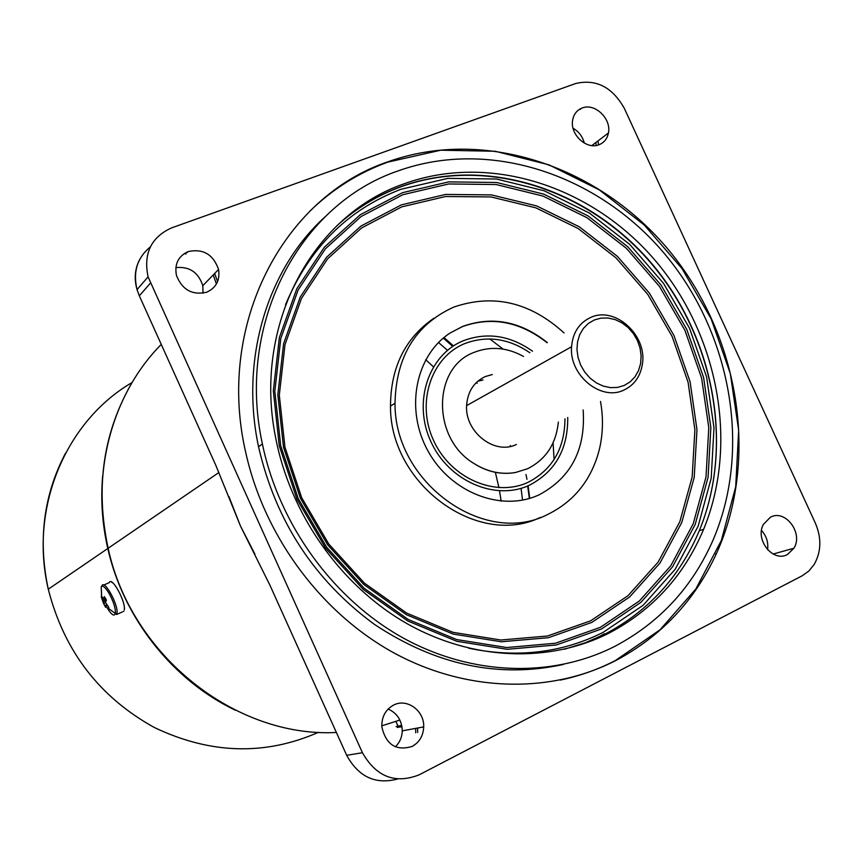 <?xml version="1.0" encoding="UTF-8"?>
<svg xmlns="http://www.w3.org/2000/svg" width="863" height="863" viewBox="0 0 863 863"><rect width="100%" height="100%" fill="white"/><g stroke="black" fill="none" stroke-linecap="round" stroke-linejoin="round"><path stroke-width="1.29" d="M523.517 356.441C507.023 347.368 490.626 345.987 474.316 352.298C432.46 367.185 431.522 438.221 473.776 463.366C487.207 471.845 501.123 474.887 515.502 472.503L527.466 468.782C545.826 459.58 556.117 443.992 558.339 422.039M547.347 342.611C520.465 321.219 492.19 315.836 462.525 326.473L450.119 333.032C415.405 355.437 404.747 409.407 428.016 451.047C450.853 492.924 502.018 512.406 539.299 494.726C571.177 477.563 585.794 449.299 583.151 409.947M564.046 332.924C530.13 302.126 493.356 293.517 453.701 307.12C415.567 324.52 396.009 356.581 395.017 403.291C394.229 483.226 485.459 547.563 548.188 514.197C574.553 501.036 591.597 479.504 599.321 449.601C603.043 433.97 603.442 417.929 600.508 401.478M404.111 183.797C312.859 215.092 252.978 324.326 275.48 436.894C290.076 514.024 340.561 585.535 406.462 623.323C472.546 660.885 549.569 663.259 609.17 633.054C652.719 610.033 684.208 575.448 703.625 529.299C738.965 443.377 718.318 334.585 655.146 260.41C591.986 186.311 489.947 152.665 404.111 183.797M615.157 646.171C659.699 622.482 692.277 587.25 712.892 540.465C752.072 449.72 731.414 333.711 664.92 254.186C598.458 174.758 489.904 137.994 398.21 170.874C299.99 204.024 235.847 322.859 262.406 444.046C279.224 524.844 333.215 598.965 402.697 637.725C472.363 676.247 552.892 677.994 615.157 646.171M492.32 374.542L485.373 376.527C474.219 381.759 467.994 391.068 466.689 404.445C463.949 431.273 494.37 455.588 516.376 444.477M482.989 379.957L477.703 381.306M560.324 680.087C579.753 675.966 598.091 669.461 615.351 660.551L660.044 629.796L695.826 589.03L721.317 540.54L735.708 486.775L738.663 430.259L730.303 373.485L711.144 318.857L682.05 268.663L644.251 225.016L599.246 189.838L548.879 164.801L495.254 151.262L440.745 150.205L387.897 162.115C358.879 172.589 332.967 188.835 310.162 210.852M324.909 216.958C267.519 268.986 239.871 358.803 258.522 446.689C275.61 520.928 314.251 580.163 374.445 624.402C436.042 665.2 499.051 678.555 563.474 664.434M433.981 318.177C405.222 337.962 390.723 367.26 390.497 406.085C389.742 484.219 477.703 548.037 540.227 517.466M592.708 640.475L604.294 633.776M367.908 202.578L361.101 206.041M388.415 161.629C283.452 196.548 215.254 324.866 246.117 454.154C265.178 538.037 322.384 614.143 395.038 653.518C467.886 692.622 551.425 693.679 616.02 660.411C661.22 636.236 694.672 600.659 716.398 553.679C759.537 458.609 739.181 335.847 669.731 251.295C600.335 166.839 485.653 127.098 388.415 161.629M188.274 251.543C178.317 256.074 174.369 264.013 176.43 275.362C182.19 289.86 192.266 295.47 206.678 292.223C216.182 287.843 220.141 280.248 218.566 269.45C213.28 254.445 203.183 248.479 188.274 251.543M217.605 281.543L214.65 273.495M187.498 252.428L186.602 252.244M216.419 284.003L213.226 274.952M186.138 253.938L184.218 253.593M385.707 162.924L383.161 163.603M598.566 144.908L597.93 140.971M596.301 145.469L595.794 142.589M582.191 108.004C576.851 110.13 573.668 114.261 572.611 120.378C569.936 134.628 586.797 150.076 599.073 144.725C604.143 142.654 607.25 138.749 608.415 133.01C611.597 118.792 594.79 102.708 582.191 108.004M770.4 517.239L763.442 524.326C754.618 539.709 773.194 562.892 787.509 554.456L793.917 548.221C803.593 533.118 785.179 508.814 770.4 517.239M417.616 728.027L417.649 732.439M415.686 728.383L415.718 732.784M393.485 705.147C385.459 709.677 381.575 716.937 381.834 726.905C385.988 744.704 396.095 751.209 412.158 746.43C419.407 742.32 423.258 735.815 423.701 726.905C424.499 710.67 406.807 697.854 393.485 705.147M522.557 500.119L521.058 488.339L522.557 500.119M510.562 446.376L510.249 445.481L510.562 446.376M477.153 383.345L476.473 382.428L477.153 383.345M447.476 350.324L438.533 342.514L447.476 350.324M501.155 501.198L499.537 490.896M498.943 487.714L495.351 472.255M433.366 366.764L425.707 359.677M388.145 709.041C397.174 713.14 401.867 720.411 402.255 730.864C402.029 737.282 399.72 742.601 395.319 746.819M815.406 523.226C821.695 538.07 821.274 551.824 814.176 564.467L808.847 571.036L802.159 575.804L419.116 774.845C395.157 784.219 376.257 776.84 362.428 752.719L148.069 276.85C143.269 253.452 151.144 237.12 171.705 227.843L575.707 83.506C596.15 78.792 612.374 87.098 624.359 108.436L815.406 523.226M761.533 530.443C766.484 535.999 768.491 542.428 767.574 549.731M254.952 554.197L240.443 525.955L269.752 584.823L346.689 755.319L362.428 752.719M215.685 465.017L240.443 525.955L228.975 496.7M573.064 128.231C578.846 131.608 582.601 136.559 584.305 143.107M175.847 267.606C189.439 266.289 198.436 272.32 202.805 285.707L203.021 293.204M489.806 338.943L503.075 349.084M553.075 442.87L554.1 459.537M624.273 385.437L630.173 381.834L635.017 376.786L638.555 370.551L640.626 363.442L641.123 355.804L640.033 348.037L637.423 340.507L633.399 333.582L628.178 327.606L622.007 322.881L615.19 319.623L608.059 318.016L600.961 318.134L594.262 319.99L588.296 323.485L583.356 328.469L579.709 334.682L577.541 341.834L576.969 349.537L578.027 357.422L580.67 365.071L584.747 372.093L590.065 378.134L596.344 382.892L603.269 386.106L610.475 387.638L617.595 387.411L624.273 385.437M624.025 390.011C634.316 385.038 640.443 376.397 642.385 364.089C647.401 335.329 615.049 305.88 590.745 317.433C579.192 322.816 572.795 332.589 571.565 346.753C568.965 375.254 601.144 401.575 624.025 390.011M235.513 710.292C172.924 680.54 123.441 618.253 107.799 548.501C102.276 524.24 100.561 500.011 102.654 475.826M124.358 608.005L124.315 609.936C125.933 601.608 111.629 575.729 109.267 582.644L103.797 585.028M123.905 611.241L123.333 611.5M111.1 581.813L112.999 583.021M401.705 725.351L396.149 726.592M401.931 726.538L397.325 727.477M107.206 607.973C111.165 614.37 113.84 616.409 115.211 614.068L115.426 613.14C115.545 607.919 113.387 601.263 108.965 593.183C105.308 587.261 102.719 585.114 101.219 586.732L101.5 594.251M105.286 598.286L103.409 599.03L104.391 596.635L106.429 600.098L105.437 602.482L108.695 607.077L108.781 608.717M106.149 600.659L103.053 602.147L105.577 607.315L105.07 605.599L105.674 605.977L108.447 609.116M122.298 611.953L116.613 614.478L116.98 613.194C118.544 604.887 104.24 578.933 101.942 585.837L101.219 586.732L101.618 594.877M103.409 599.03L102.05 596.667M102.136 596.926L101.305 596.926L101.532 594.877M101.305 596.926L102.578 600.702L106.03 599.505M102.578 600.702L103.053 602.147M103.56 603.863L105.469 602.568M105.07 605.599L106.634 604.855M106.98 605.265L105.674 605.977M564.963 418.803C564.715 448.501 552.428 469.666 528.091 482.309C495.384 497.746 450.454 478.242 433.485 440.281C416.02 402.525 431.273 356.991 464.801 343.571C486.959 335.297 508.652 338.35 529.86 352.751M532.525 351.209C510.152 335.427 487.131 331.921 463.474 340.68C428.544 354.628 412.6 402.082 430.81 441.446C448.501 481.036 495.351 501.327 529.418 485.211C555.265 471.683 568.037 449.094 567.725 417.455M401.349 204.887L360.939 226.074L326.559 257.271L300.216 297.142L283.582 343.776L277.832 394.736L283.506 447.228L300.432 498.264L327.692 544.887L363.722 584.413L406.365 614.661L453.14 634.057L501.349 641.77L548.393 637.703L591.824 622.406L629.58 597.013L659.968 563.097L681.77 522.503L694.219 477.315L696.97 429.666L690.076 381.694L673.949 335.513L649.354 293.096L617.336 256.3L579.224 226.764L536.635 205.923L491.414 194.887L445.588 194.434L401.349 204.887M401.705 206.883L361.651 227.918L327.573 258.868L301.478 298.404L285.006 344.628L279.31 395.146L284.941 447.174L301.716 497.757L328.738 543.96L364.434 583.14L406.7 613.118L453.053 632.352L500.853 640.012L547.487 635.999L590.572 620.853L628.005 595.697L658.156 562.072L679.796 521.824L692.158 477.012L694.898 429.752L688.07 382.18L672.083 336.365L647.692 294.294L615.923 257.8L578.124 228.522L535.88 207.854L491.025 196.937L445.578 196.505L401.705 206.883M402.945 194.682L361.068 216.527L325.427 248.771L298.091 290.044L280.809 338.372L274.822 391.23L280.702 445.718L298.264 498.695L326.57 547.099L363.97 588.124L408.231 619.483L456.743 639.58L506.721 647.53L555.438 643.248L600.378 627.336L639.386 600.972L670.756 565.804L693.226 523.755L706.01 476.969L708.782 427.66L701.597 378.048L684.898 330.27L659.451 286.397L626.355 248.296L586.959 217.703L542.935 196.052L496.16 184.542L448.749 183.959L402.945 194.682M601.651 628.9L640.972 602.309L672.568 566.829L695.2 524.434L708.081 477.271L710.864 427.573L703.615 377.563L686.775 329.418L661.134 285.189L627.768 246.786L588.081 215.933L543.701 194.11L496.559 182.481L448.76 181.877L402.579 192.665L360.346 214.671L324.391 247.163L296.807 288.771L279.375 337.498L273.323 390.82L279.245 445.772L296.958 499.213L325.513 548.037L363.247 589.418L407.897 621.047L456.818 641.295L507.228 649.3L556.344 644.963L601.651 628.9M564.531 649.213L585.341 642.741L605.114 634.046C648.534 611.112 679.936 576.657 699.321 530.68C734.596 445.081 714.068 336.689 651.123 262.816C588.188 189.029 486.484 155.567 400.939 186.635C377.821 195.146 356.894 207.789 338.134 224.563M468.663 648.21C517.207 658.232 562.05 652.935 603.215 632.342L643.129 605.297L675.19 569.235L698.145 526.182L711.188 478.285L713.992 427.832L706.624 377.077L689.526 328.22L663.507 283.334L629.656 244.348L589.375 213.021L544.337 190.842L496.484 179.019L447.94 178.361L401.025 189.267C347.767 209.493 309.278 247.983 285.534 304.725M529.731 498.35L528.07 485.804M526.959 479.353L525.988 474.477M453.485 345.912L443.992 337.541M161.252 344.413C112.201 393.949 90.335 473.323 108.134 548.264C131.154 655.707 235.847 737.887 336.387 732.482M381.78 725.837L399.882 720.055M346.484 754.877L346.689 755.319C358.533 776.883 375.481 784.78 397.519 779.03M150.324 246.883C137.239 257.713 132.816 271.964 137.044 289.623L139.321 295.804L150.399 283.172M139.666 296.559L215.545 464.704M579.914 109.062L580.497 109.364M318.555 732.266C265.092 755.805 210.356 754.219 154.315 727.487C99.472 697.164 64.121 651.069 48.274 589.202C28.975 507.487 66.03 420.961 132.082 382.514M473.776 463.366C487.12 471.921 501.025 474.963 515.502 472.503M450.119 333.032L462.439 326.592C491.867 316.182 520.098 321.565 547.12 342.74M703.625 529.299L699.321 530.68C734.521 445.103 713.852 336.764 650.875 262.978C587.908 189.267 486.257 155.836 400.788 186.84C377.185 195.523 355.88 208.501 336.85 225.782M258.522 446.689L262.406 444.046M390.497 406.085L395.017 403.291M529.353 498.458L527.671 485.977M452.741 346.397L443.312 338.113M218.965 472.471L108.134 548.264C95.113 487.315 103.258 431.791 132.578 381.694M402.255 730.864L423.701 726.905M773.119 554.046L793.917 548.221M139.558 259.72C134.833 268.986 134.002 278.954 137.044 289.623L148.069 276.85M591.835 145.588L608.415 133.01M202.805 285.707L218.566 269.45M715.675 553.895L716.398 553.679M466.624 405.61L571.565 346.753M107.799 548.501L48.274 589.202C37.843 540.367 43.603 494.995 65.577 453.064M395.923 721.49L398.188 726.484L402.029 727.153M116.613 614.478L108.49 608.404"/></g></svg>
